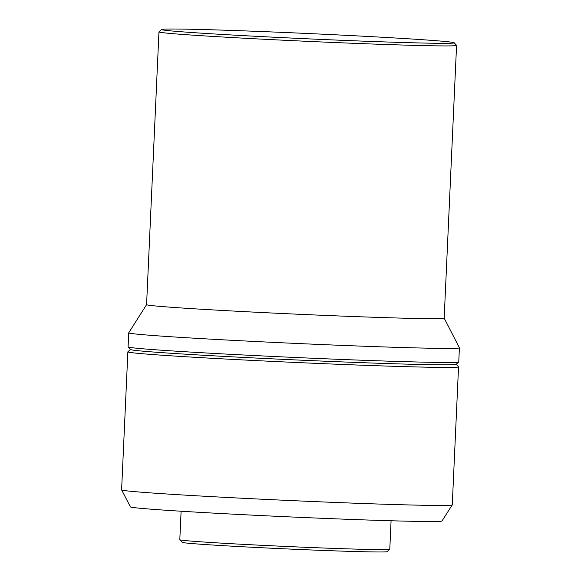 <?xml version="1.0" encoding="UTF-8"?>
<svg xmlns="http://www.w3.org/2000/svg" width="581" height="581" viewBox="0 0 581 581"><rect width="100%" height="100%" fill="white"/><g stroke="black" fill="none" stroke-linecap="round" stroke-linejoin="round"><path stroke-width="0.87" d="M181.105 511.229L179.805 539.72A105.096 1.91 2.6 0 0 179.827 539.756L182.187 542.342A102.612 1.866 2.6 0 0 252.292 547.266A102.612 1.866 2.6 0 0 387.171 551.652L389.764 549.285A105.096 1.91 2.6 0 0 389.786 549.256L391.078 520.765M179.827 539.756A105.096 1.91 2.6 0 0 251.624 544.789A105.096 1.91 2.6 0 0 389.764 549.285M130.434 349.464L127.9 351.781A165.505 3.007 2.6 0 0 127.871 351.832L121.603 489.863A165.505 3.007 2.6 0 0 121.611 489.899L130.405 506.857A155.948 2.832 2.6 0 0 236.961 514.359A155.948 2.832 2.6 0 0 441.959 521.004L452.258 504.911A165.505 3.007 2.6 0 0 452.265 504.882L458.54 366.851A165.505 3.007 2.6 0 0 458.511 366.793L456.194 364.258M121.611 489.899A165.505 3.007 2.6 0 0 234.695 497.859A165.505 3.007 2.6 0 0 452.258 504.911M127.871 351.832A165.505 3.007 2.6 0 0 240.962 359.828A165.505 3.007 2.6 0 0 458.54 366.851M146.579 304.633L128.742 332.79A165.505 3.007 2.6 0 0 128.735 332.826L128.096 346.872A165.505 3.007 2.6 0 0 128.118 346.93L130.485 349.522A163.021 2.963 2.6 0 0 241.863 357.337A163.021 2.963 2.6 0 0 456.143 364.309L458.729 361.941A165.505 3.007 2.6 0 0 458.765 361.89L459.397 347.837A165.505 3.007 2.6 0 0 459.389 347.808L444.182 318.148M128.118 346.93A165.505 3.007 2.6 0 0 241.188 354.868A165.505 3.007 2.6 0 0 458.729 361.941M128.735 332.826A165.505 3.007 2.6 0 0 241.827 340.815A165.505 3.007 2.6 0 0 459.397 347.837M161.583 29.478L158.991 31.839A148.954 2.709 2.6 0 0 158.962 31.89L146.579 304.647A148.954 2.709 2.6 0 0 248.363 311.837A148.954 2.709 2.6 0 0 444.182 318.163L456.564 45.405A148.954 2.709 2.6 0 0 456.543 45.354L454.175 42.762A146.47 2.658 2.6 0 0 354.112 35.739A146.47 2.658 2.6 0 0 161.583 29.478A146.47 2.658 2.6 0 0 261.646 36.596A146.47 2.658 2.6 0 0 454.175 42.762M158.962 31.89A148.954 2.709 2.6 0 0 260.753 39.08A148.954 2.709 2.6 0 0 456.564 45.405"/></g></svg>
